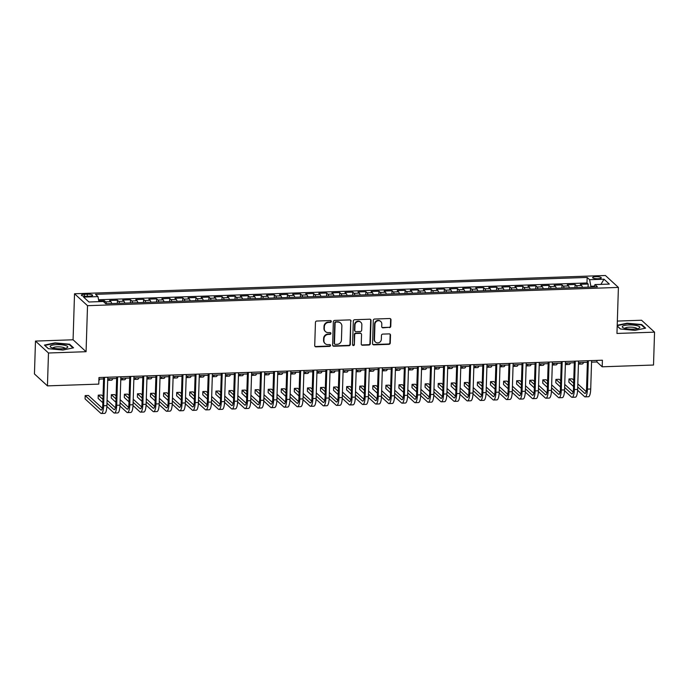 <?xml version="1.0" encoding="UTF-8"?>
<svg xmlns="http://www.w3.org/2000/svg" width="689" height="689" viewBox="0 0 689 689"><rect width="100%" height="100%" fill="white"/><g stroke="black" fill="none" stroke-linecap="round" stroke-linejoin="round"><path stroke-width="1.03" d="M331.28 321.436A0.93 0.87 132.5 0 0 330.41 320.557L316.776 321.031A1.326 1.249 132.5 0 0 315.45 322.366L314.718 345.594A1.326 1.249 132.5 0 0 315.967 346.843L329.6 346.378A0.93 0.87 132.5 0 0 330.255 344.784A0.93 0.87 132.5 0 0 329.661 344.569L327.895 344.629A4.255 3.979 132.5 0 1 323.916 340.642L323.976 338.704A4.255 3.979 132.5 0 1 328.214 334.432L329.979 334.372A0.93 0.87 132.5 0 0 330.634 332.778A0.93 0.87 132.5 0 0 330.031 332.563L328.265 332.623A4.255 3.979 132.5 0 1 324.295 328.636L324.355 326.698A4.255 3.979 132.5 0 1 328.593 322.426L330.358 322.366A0.93 0.87 132.5 0 0 331.28 321.436M325.527 331.633L325.174 331.306A4.255 3.979 132.5 0 1 323.942 328.317L324.002 326.379A4.255 3.979 132.5 0 1 328.24 322.107L330.005 322.047A0.93 0.87 132.5 0 0 330.815 320.643M314.942 346.352A1.326 1.249 132.5 0 0 315.614 346.524L329.247 346.05A0.93 0.87 132.5 0 0 330.057 344.646M325.148 343.63L324.795 343.311A4.255 3.979 132.5 0 1 323.563 340.314L323.623 338.377A4.255 3.979 132.5 0 1 327.861 334.113L329.626 334.044A0.93 0.87 132.5 0 0 330.436 332.649M595.821 276.677A4.332 1.033 1.8 0 0 592.618 277.564A4.332 1.033 1.8 0 0 598.069 278.735A4.332 1.033 1.8 0 0 601.282 277.839A4.332 1.033 1.8 0 0 595.821 276.677M389.457 327.619A1.326 1.249 132.5 0 0 390.775 326.285L390.982 319.765A1.326 1.249 132.5 0 0 389.741 318.516L374.592 319.041A1.326 1.249 132.5 0 0 373.274 320.376L372.542 343.604A1.326 1.249 132.5 0 0 373.782 344.853L388.932 344.336A1.326 1.249 132.5 0 0 390.25 343.001L390.499 335.13A1.326 1.249 132.5 0 0 389.259 333.881L382.774 334.105A1.326 1.249 132.5 0 0 381.456 335.44L381.327 339.341A3.557 3.333 132.5 0 1 375.496 342.08A3.557 3.333 132.5 0 1 374.463 339.574L374.945 324.286A3.557 3.333 132.5 0 1 380.784 321.539A3.557 3.333 132.5 0 1 381.809 324.045L381.732 326.595A1.326 1.249 132.5 0 0 382.972 327.843L389.104 327.301A1.326 1.249 132.5 0 0 390.43 325.966L390.629 319.446A1.326 1.249 132.5 0 0 390.405 318.688M616.956 333.45L654.55 332.158L653.516 365.032L602.195 366.798L602.401 360.218L98.975 377.538L98.768 384.109L47.446 385.874L48.48 353.001L86.073 351.709L87.52 305.683L618.403 287.425L616.956 333.45M351.071 321.143A1.326 1.249 132.5 0 0 349.823 319.894L334.682 320.411A1.326 1.249 132.5 0 0 333.355 321.746L332.623 344.982A1.326 1.249 132.5 0 0 333.864 346.231L349.013 345.706A1.326 1.249 132.5 0 0 350.339 344.371L350.718 320.816A1.326 1.249 132.5 0 0 350.486 320.058M354.637 319.73L369.786 319.205A1.326 1.249 132.5 0 1 371.026 320.454L370.294 343.682A1.326 1.249 132.5 0 1 368.968 345.017L362.492 345.241A1.326 1.249 132.5 0 1 361.243 344L361.544 334.578A1.326 1.249 132.5 0 0 360.304 333.33L355.998 333.476A1.326 1.249 132.5 0 0 354.68 334.811L354.37 344.621A0.93 0.87 132.5 0 1 352.837 345.335A0.93 0.87 132.5 0 1 352.57 344.681L353.311 321.065A1.326 1.249 132.5 0 1 354.637 319.73M588.07 287.167L588.165 284.04L580.319 284.307L581.602 285.487L576.374 285.668A5.417 1.404 88 0 1 577.193 287.537M574.988 287.614L575.091 284.488L567.245 284.764L568.528 285.935L563.292 286.116A5.417 1.404 88 0 1 564.119 287.993M561.914 288.062L562.017 284.936L554.171 285.212L555.446 286.383L550.218 286.564A5.417 1.404 88 0 1 551.045 288.441M548.84 288.519L548.935 285.392L541.089 285.659L542.372 286.831L537.144 287.012A5.417 1.404 88 0 1 537.963 288.889M535.766 288.967L535.861 285.84L528.015 286.107L529.298 287.287L524.071 287.468A5.417 1.404 88 0 1 524.889 289.337M522.684 289.414L522.787 286.288L514.941 286.555L516.225 287.735L510.988 287.916A5.417 1.404 88 0 1 511.815 289.785M509.61 289.862L509.714 286.736L501.868 287.012L503.142 288.183L497.914 288.364A5.417 1.404 88 0 1 498.741 290.241M496.536 290.31L496.631 287.192L488.785 287.459L490.068 288.631L484.841 288.812A5.417 1.404 88 0 1 485.659 290.689M483.463 290.767L483.557 287.64L475.711 287.907L476.995 289.087L471.767 289.259A5.417 1.404 88 0 1 472.585 291.137M470.38 291.214L470.484 288.088L462.638 288.355L463.921 289.535L458.685 289.716A5.417 1.404 88 0 1 459.511 291.585M457.307 291.662L457.41 288.536L449.564 288.812L450.839 289.983L445.611 290.164A5.417 1.404 88 0 1 446.438 292.033M444.233 292.11L444.327 288.984L436.481 289.259L437.765 290.431L432.537 290.612A5.417 1.404 88 0 1 433.355 292.489M431.159 292.567L431.254 289.44L423.408 289.707L424.691 290.879L419.463 291.059A5.417 1.404 88 0 1 420.281 292.937M418.077 293.014L418.18 289.888L410.334 290.155L411.617 291.335L406.381 291.516A5.417 1.404 88 0 1 407.208 293.385M405.003 293.462L405.106 290.336L397.26 290.603L398.535 291.783L393.307 291.964A5.417 1.404 88 0 1 394.134 293.833M391.929 293.91L392.024 290.784L384.178 291.059L385.461 292.231L380.233 292.412A5.417 1.404 88 0 1 381.051 294.289M378.855 294.358L378.95 291.232L371.104 291.507L372.387 292.679L367.159 292.859A5.417 1.404 88 0 1 367.978 294.737M365.773 294.814L365.876 291.688L358.03 291.955L359.313 293.135L354.077 293.307A5.417 1.404 88 0 1 354.904 295.185M352.699 295.262L352.802 292.136L344.956 292.403L346.231 293.583L341.003 293.764A5.417 1.404 88 0 1 341.83 295.633M339.625 295.71L339.72 292.584L331.874 292.851L333.157 294.031L327.93 294.212A5.417 1.404 88 0 1 328.748 296.081M326.552 296.158L326.646 293.032L318.8 293.307L320.084 294.479L314.856 294.659A5.417 1.404 88 0 1 315.674 296.537M313.469 296.606L313.573 293.488L305.727 293.755L307.01 294.926L301.773 295.107A5.417 1.404 88 0 1 302.6 296.985M300.395 297.062L300.499 293.936L292.653 294.203L293.927 295.383L288.7 295.564A5.417 1.404 88 0 1 289.526 297.433M287.322 297.51L287.416 294.384L279.57 294.651L280.854 295.831L275.626 296.012A5.417 1.404 88 0 1 276.444 297.881M274.248 297.958L274.343 294.832L266.497 295.107L267.78 296.279L262.552 296.459A5.417 1.404 88 0 1 263.37 298.337M261.165 298.406L261.269 295.28L253.423 295.555L254.706 296.726L249.47 296.907A5.417 1.404 88 0 1 250.296 298.785M248.092 298.862L248.195 295.736L240.349 296.003L241.624 297.183L236.396 297.355A5.417 1.404 88 0 1 237.223 299.233M235.018 299.31L235.113 296.184L227.267 296.451L228.55 297.631L223.322 297.812A5.417 1.404 88 0 1 224.14 299.681M221.944 299.758L222.039 296.632L214.193 296.899L215.476 298.079L210.248 298.259A5.417 1.404 88 0 1 211.067 300.128M208.862 300.206L208.965 297.08L201.119 297.355L202.402 298.526L197.166 298.707A5.417 1.404 88 0 1 197.993 300.585M195.788 300.654L195.883 297.536L188.045 297.803L189.32 298.974L184.092 299.155A5.417 1.404 88 0 1 184.919 301.033M182.714 301.11L182.809 297.984L174.963 298.251L176.246 299.431L171.018 299.612A5.417 1.404 88 0 1 171.837 301.481M169.64 301.558L169.735 298.432L161.889 298.699L163.172 299.879L157.945 300.059A5.417 1.404 88 0 1 158.763 301.928M156.558 302.006L156.661 298.88L148.815 299.155L150.099 300.326L144.862 300.507A5.417 1.404 88 0 1 145.689 302.385M143.484 302.454L143.579 299.327L135.742 299.603L137.016 300.774L131.788 300.955A5.417 1.404 88 0 1 132.615 302.833M130.41 302.91L130.505 299.784L122.659 300.051L123.942 301.231L118.715 301.403A5.417 1.404 88 0 1 119.533 303.281M117.337 303.358L117.431 300.232L109.585 300.499L110.869 301.679A5.417 1.404 88 0 1 111.687 303.548M86.633 296.287L89.51 296.192A4.203 0.999 1.8 0 0 92.619 295.323A4.203 0.999 1.8 0 0 87.339 294.194L84.463 294.298A4.203 0.999 1.8 0 0 81.354 295.159A4.203 0.999 1.8 0 0 86.633 296.287M87.52 305.683L74.524 293.764L605.407 275.505L618.403 287.425M588.165 284.04L586.985 282.964L587.166 277.434L95.504 294.349L97.967 296.606L98.923 301.653M587.166 277.434L589.62 279.691L604.003 279.2L609.343 284.092L594.96 284.591L597.423 286.848L105.761 303.754L103.307 301.498L88.924 301.997L83.584 297.097L97.967 296.606M104.297 302.411L104.358 300.68L105.641 301.86A5.417 1.404 88 0 1 106.459 303.728M117.431 300.232L118.715 301.403M130.505 299.784L131.788 300.955M143.579 299.327L144.862 300.507M156.661 298.88L157.945 300.059M169.735 298.432L171.018 299.612M182.809 297.984L184.092 299.155M195.883 297.536L197.166 298.707M208.965 297.08L210.248 298.259M222.039 296.632L223.322 297.812M235.113 296.184L236.396 297.355M248.195 295.736L249.47 296.907M261.269 295.28L262.552 296.459M274.343 294.832L275.626 296.012M287.416 294.384L288.7 295.564M300.499 293.936L301.773 295.107M313.573 293.488L314.856 294.659M326.646 293.032L327.93 294.212M339.72 292.584L341.003 293.764M352.802 292.136L354.077 293.307M365.876 291.688L367.159 292.859M378.95 291.232L380.233 292.412M392.024 290.784L393.307 291.964M405.106 290.336L406.381 291.516M418.18 289.888L419.463 291.059M431.254 289.44L432.537 290.612M444.327 288.984L445.611 290.164M457.41 288.536L458.685 289.716M470.484 288.088L471.767 289.259M483.557 287.64L484.841 288.812M496.631 287.192L497.914 288.364M509.714 286.736L510.988 287.916M522.787 286.288L524.071 287.468M535.861 285.84L537.144 287.012M548.935 285.392L550.218 286.564M562.017 284.936L563.292 286.116M575.091 284.488L576.374 285.668M586.985 282.964L98.561 299.758M104.358 300.68L98.777 300.869M594.357 286.124L590.861 286.245L590.835 287.072M86.073 351.709L73.077 339.789L35.483 341.081L48.48 353.001M35.483 341.081L34.45 373.955L47.446 385.874M654.55 332.158L641.554 320.239L617.344 321.074M73.077 339.789L74.524 293.764M591.558 362.147L596.924 361.966L602.195 366.798M98.932 379.096L103.574 378.933M107.742 378.786L116.648 378.485M120.825 378.339L129.721 378.037M133.899 377.891L142.804 377.581M146.972 377.443L155.878 377.133M160.046 376.986L168.951 376.685M173.128 376.538L182.025 376.237M186.202 376.091L195.108 375.781M199.276 375.643L208.181 375.333M212.35 375.195L221.255 374.885M225.432 374.738L234.329 374.437M238.506 374.291L247.411 373.989M251.58 373.843L260.485 373.533M264.654 373.395L273.559 373.085M277.736 372.938L286.633 372.637M290.81 372.491L299.715 372.189M303.883 372.043L312.789 371.733M316.957 371.595L325.863 371.285M330.04 371.147L338.936 370.837M343.113 370.691L352.019 370.389M356.187 370.243L365.092 369.941M369.261 369.795L378.166 369.485M382.343 369.347L391.24 369.037M395.417 368.891L404.322 368.589M408.491 368.443L417.396 368.141M421.565 367.995L430.47 367.685M434.647 367.547L443.544 367.237M447.721 367.099L456.626 366.789M460.795 366.643L469.7 366.341M473.868 366.195L482.774 365.893M486.951 365.747L495.847 365.437M500.025 365.299L508.93 364.989M513.098 364.843L522.004 364.541M526.181 364.395L535.077 364.093M539.254 363.947L548.151 363.637M552.328 363.499L561.234 363.189M565.402 363.051L574.307 362.741M578.484 362.595L587.381 362.293M596.975 360.407L596.924 361.966M124.769 303.1A5.417 1.404 -92 0 0 123.942 301.231M137.843 302.652A5.417 1.404 -92 0 0 137.016 300.774M150.917 302.204A5.417 1.404 -92 0 0 150.099 300.326M163.991 301.748A5.417 1.404 -92 0 0 163.172 299.879M177.073 301.3A5.417 1.404 -92 0 0 176.246 299.431M190.147 300.852A5.417 1.404 -92 0 0 189.32 298.974M203.221 300.404A5.417 1.404 -92 0 0 202.402 298.526M216.294 299.956A5.417 1.404 -92 0 0 215.476 298.079M229.377 299.5A5.417 1.404 -92 0 0 228.55 297.631M242.45 299.052A5.417 1.404 -92 0 0 241.624 297.183M255.524 298.604A5.417 1.404 -92 0 0 254.706 296.726M268.598 298.156A5.417 1.404 -92 0 0 267.78 296.279M281.68 297.7A5.417 1.404 -92 0 0 280.854 295.831M294.754 297.252A5.417 1.404 -92 0 0 293.927 295.383M307.828 296.804A5.417 1.404 -92 0 0 307.01 294.926M320.902 296.356A5.417 1.404 -92 0 0 320.084 294.479M333.984 295.908A5.417 1.404 -92 0 0 333.157 294.031M347.058 295.452A5.417 1.404 -92 0 0 346.231 293.583M360.132 295.004A5.417 1.404 -92 0 0 359.313 293.135M373.205 294.556A5.417 1.404 -92 0 0 372.387 292.679M386.288 294.108A5.417 1.404 -92 0 0 385.461 292.231M399.362 293.652A5.417 1.404 -92 0 0 398.535 291.783M412.435 293.204A5.417 1.404 -92 0 0 411.617 291.335M425.509 292.756A5.417 1.404 -92 0 0 424.691 290.879M438.592 292.308A5.417 1.404 -92 0 0 437.765 290.431M451.665 291.86A5.417 1.404 -92 0 0 450.839 289.983M464.739 291.404A5.417 1.404 -92 0 0 463.921 289.535M477.813 290.956A5.417 1.404 -92 0 0 476.995 289.087M490.895 290.508A5.417 1.404 -92 0 0 490.068 288.631M503.969 290.06A5.417 1.404 -92 0 0 503.142 288.183M517.043 289.613A5.417 1.404 -92 0 0 516.225 287.735M530.117 289.156A5.417 1.404 -92 0 0 529.298 287.287M543.199 288.708A5.417 1.404 -92 0 0 542.372 286.831M556.273 288.26A5.417 1.404 -92 0 0 555.446 286.383M569.347 287.813A5.417 1.404 -92 0 0 568.528 285.935M594.96 284.591L594.021 286.96M582.42 287.356A5.417 1.404 -92 0 0 581.602 285.487M590.861 286.245L589.62 279.691M604.003 279.2L600.929 284.385M62.897 350.046L73.559 347.816L69.641 344.233L55.068 342.872L44.406 345.094L48.316 348.686L62.897 350.046M617.189 326.069L620.393 329.006L634.965 330.367L645.627 328.145L641.717 324.553L627.136 323.193L617.215 325.268M69.623 344.853L69.641 344.233M641.692 325.182L641.717 324.553M332.847 345.74A1.326 1.249 132.5 0 0 333.519 345.904L348.66 345.387A1.326 1.249 132.5 0 0 349.986 344.052L350.718 320.816M336.034 322.168A0.93 0.87 132.5 0 0 335.104 323.107L334.466 343.501A0.93 0.87 132.5 0 0 335.336 344.371L337.197 344.311A4.255 3.979 132.5 0 0 341.434 340.039L341.873 326.095A4.255 3.979 132.5 0 0 337.894 322.107L335.681 321.849A0.93 0.87 132.5 0 0 334.759 322.788L335.104 323.107M334.733 344.156L334.38 343.828A0.93 0.87 132.5 0 1 334.113 343.174L334.759 322.788M340.642 323.098L340.288 322.779A4.255 3.979 132.5 0 0 337.541 321.789L337.894 322.107M335.681 321.849L337.541 321.789M361.475 344.75A1.326 1.249 132.5 0 0 362.138 344.922L368.624 344.698A1.326 1.249 132.5 0 0 369.941 343.363L370.673 320.127A1.326 1.249 132.5 0 0 370.449 319.377M361.157 333.64L360.803 333.312A1.326 1.249 132.5 0 0 359.951 333.002L355.645 333.157A1.326 1.249 132.5 0 0 354.327 334.492L354.37 344.621M352.69 345.146A0.93 0.87 132.5 0 0 354.017 344.302M361.854 324.795A3.557 3.333 132.5 0 0 357.135 321.797A3.557 3.333 132.5 0 0 354.981 325.036L354.818 330.419A1.326 1.249 132.5 0 0 356.058 331.667L360.356 331.521A1.326 1.249 132.5 0 0 361.682 330.186L361.854 324.795M360.821 322.297L360.468 321.97A3.557 3.333 132.5 0 0 354.628 324.708L354.981 325.036M355.197 331.357L354.844 331.039A1.326 1.249 132.5 0 1 354.465 330.1L354.628 324.708M381.956 327.353A1.326 1.249 132.5 0 0 382.619 327.516L389.104 327.301M380.784 321.539L380.431 321.22A3.557 3.333 132.5 0 0 374.592 323.959L374.945 324.286M375.496 342.08L375.143 341.761A3.557 3.333 132.5 0 1 374.11 339.255L374.592 323.959M372.766 344.362A1.326 1.249 132.5 0 0 373.429 344.534L388.579 344.009A1.326 1.249 132.5 0 0 389.905 342.674L390.146 334.802A1.326 1.249 132.5 0 0 389.922 334.044M98.889 380.457A10.163 2.635 -92 0 0 99.75 379.062M102.368 408.25L88.45 395.486L85.178 395.598L85.074 398.888L100.689 413.202A10.163 2.635 -92 0 0 101.352 413.495A10.163 2.635 -92 0 0 103.634 405.752L104.53 377.348M101.352 413.495L104.616 413.383A10.163 2.635 -92 0 0 106.898 405.64L107.794 377.236M103.626 377.374L102.756 404.951A6.769 1.757 88 0 1 101.231 410.11A6.769 1.757 88 0 1 100.792 409.912L85.178 395.598M56.687 344.629A8.802 2.093 1.8 0 0 50.977 347.359A8.802 2.093 1.8 0 0 61.252 348.815A8.802 2.093 1.8 0 0 66.911 347.859A8.802 2.093 1.8 0 0 65.739 345.577A8.802 2.093 1.8 0 0 56.687 344.629M64.947 348.436A6.029 1.438 1.8 0 0 57.359 346.843A6.029 1.438 1.8 0 0 52.898 348.057M48.445 348.694L44.854 345.404L55.18 343.243L69.305 344.56L72.982 347.936M622.546 326.25A8.802 2.093 1.8 0 0 623.045 327.688A8.802 2.093 1.8 0 0 630.978 329.144A8.802 2.093 1.8 0 0 638.987 328.188A8.802 2.093 1.8 0 0 639.547 327.835A8.802 2.093 1.8 0 0 633.32 325.087A8.802 2.093 1.8 0 0 622.546 326.25M637.024 328.765A6.029 1.438 1.8 0 0 631.744 327.197A6.029 1.438 1.8 0 0 625.173 328.059A6.029 1.438 1.8 0 0 624.975 328.386M617.198 325.664L627.248 323.563L641.373 324.889L645.059 328.265M620.513 329.023L617.189 325.975M107.708 380.121A10.163 2.635 -92 0 0 108.225 380.302L111.497 380.19A10.163 2.635 -92 0 0 112.832 378.614M108.225 380.302A10.163 2.635 -92 0 0 109.56 378.726M120.782 379.673A10.163 2.635 -92 0 0 121.298 379.854L124.571 379.742A10.163 2.635 -92 0 0 125.906 378.166M121.298 379.854A10.163 2.635 -92 0 0 122.633 378.278M133.855 379.226A10.163 2.635 -92 0 0 134.381 379.398L137.645 379.286A10.163 2.635 -92 0 0 138.98 377.718M134.381 379.398A10.163 2.635 -92 0 0 135.716 377.83M146.929 378.778A10.163 2.635 -92 0 0 147.455 378.95L150.719 378.838A10.163 2.635 -92 0 0 152.054 377.262M147.455 378.95A10.163 2.635 -92 0 0 148.79 377.374M106.873 406.432L113.763 412.754A10.163 2.635 -92 0 0 114.426 413.047A10.163 2.635 -92 0 0 116.708 405.304L117.604 376.892M114.426 413.047L117.69 412.926A10.163 2.635 -92 0 0 119.981 405.192L120.868 376.78M116.699 376.926L115.83 404.503A6.769 1.757 88 0 1 114.305 409.662A6.769 1.757 88 0 1 113.866 409.464L106.984 403.151M115.442 407.793L107.079 400.128M103.023 396.408L101.524 395.038L98.251 395.15L98.148 398.431L102.825 402.721M102.928 399.431L98.251 395.15M119.946 405.976L126.845 412.306A10.163 2.635 -92 0 0 127.499 412.59A10.163 2.635 -92 0 0 129.782 404.856L130.677 376.444M127.499 412.59L130.772 412.478A10.163 2.635 -92 0 0 133.055 404.744L133.95 376.332M129.773 376.478L128.903 404.047A6.769 1.757 88 0 1 127.387 409.206A6.769 1.757 88 0 1 126.948 409.016L120.058 402.703M128.516 407.345L120.153 399.68M116.097 395.96L114.598 394.582L111.334 394.694L111.23 397.984L115.898 402.273M116.002 398.983L111.334 394.694M133.02 405.528L139.919 411.85A10.163 2.635 -92 0 0 140.573 412.143A10.163 2.635 -92 0 0 142.864 404.409L143.751 375.996M140.573 412.143L143.846 412.031A10.163 2.635 -92 0 0 146.128 404.297L147.024 375.884M142.847 376.03L141.986 403.599A6.769 1.757 88 0 1 140.461 408.758A6.769 1.757 88 0 1 140.022 408.568L133.132 402.247M141.589 406.898L133.227 399.224M129.179 395.512L127.672 394.134L124.408 394.246L124.304 397.536L128.981 401.825M129.084 398.535L124.408 394.246M146.094 405.08L152.992 411.402A10.163 2.635 -92 0 0 153.656 411.695A10.163 2.635 -92 0 0 155.938 403.952L156.834 375.548M153.656 411.695L156.92 411.583A10.163 2.635 -92 0 0 159.202 403.84L160.098 375.436M155.929 375.574L155.059 403.151A6.769 1.757 88 0 1 153.535 408.31A6.769 1.757 88 0 1 153.096 408.112L146.206 401.799M154.672 406.45L146.301 398.776M142.253 395.064L140.754 393.686L137.481 393.798L137.378 397.088L142.055 401.368M142.158 398.087L137.481 393.798M160.012 378.321A10.163 2.635 -92 0 0 160.528 378.502L163.801 378.39A10.163 2.635 -92 0 0 165.136 376.814M160.528 378.502A10.163 2.635 -92 0 0 161.863 376.926M159.176 404.632L166.066 410.954A10.163 2.635 -92 0 0 166.729 411.247A10.163 2.635 -92 0 0 169.012 403.504L169.907 375.1M166.729 411.247L169.994 411.135A10.163 2.635 -92 0 0 172.284 403.392L173.172 374.98M169.003 375.126L168.133 402.703A6.769 1.757 88 0 1 166.609 407.862A6.769 1.757 88 0 1 166.17 407.664L159.288 401.351M167.746 406.002L159.383 398.328M155.326 394.608L153.828 393.238L150.555 393.35L150.452 396.631L155.128 400.92M155.232 397.631L150.555 393.35M173.085 377.873A10.163 2.635 -92 0 0 173.602 378.054L176.875 377.942A10.163 2.635 -92 0 0 178.21 376.366M173.602 378.054A10.163 2.635 -92 0 0 174.937 376.478M172.25 404.176L179.149 410.506A10.163 2.635 -92 0 0 179.803 410.79A10.163 2.635 -92 0 0 182.085 403.056L182.981 374.644M179.803 410.79L183.076 410.678A10.163 2.635 -92 0 0 185.358 402.944L186.254 374.532M182.077 374.678L181.207 402.255A6.769 1.757 88 0 1 179.691 407.406A6.769 1.757 88 0 1 179.252 407.216L172.362 400.903M180.819 405.545L172.457 397.88M168.4 394.16L166.902 392.782L163.637 392.894L163.534 396.184L168.202 400.473M168.305 397.183L163.637 392.894M186.159 377.426A10.163 2.635 -92 0 0 186.685 377.606L189.949 377.494A10.163 2.635 -92 0 0 191.284 375.918M186.685 377.606A10.163 2.635 -92 0 0 188.019 376.03M185.324 403.728L192.222 410.05A10.163 2.635 -92 0 0 192.877 410.343A10.163 2.635 -92 0 0 195.168 402.609L196.055 374.196M192.877 410.343L196.15 410.231A10.163 2.635 -92 0 0 198.432 402.497L199.328 374.084M195.151 374.23L194.289 401.799A6.769 1.757 88 0 1 192.765 406.958A6.769 1.757 88 0 1 192.326 406.768L185.436 400.447M193.893 405.098L185.53 397.424M181.483 393.712L179.975 392.334L176.711 392.446L176.608 395.736L181.285 400.025M181.388 396.735L176.711 392.446M199.233 376.978A10.163 2.635 -92 0 0 199.758 377.15L203.022 377.038A10.163 2.635 -92 0 0 204.357 375.462M199.758 377.15A10.163 2.635 -92 0 0 201.093 375.583M198.398 403.28L205.296 409.602A10.163 2.635 -92 0 0 205.959 409.895A10.163 2.635 -92 0 0 208.242 402.161L209.137 373.748M205.959 409.895L209.223 409.783A10.163 2.635 -92 0 0 211.506 402.049L212.401 373.636M208.233 373.774L207.363 401.351A6.769 1.757 88 0 1 205.839 406.51A6.769 1.757 88 0 1 205.4 406.312L198.51 399.999M206.976 404.65L198.604 396.976M194.556 393.264L193.058 391.886L189.785 391.998L189.682 395.288L194.358 399.568M194.462 396.287L189.785 391.998M212.315 376.521A10.163 2.635 -92 0 0 212.832 376.702L216.105 376.59A10.163 2.635 -92 0 0 217.44 375.014M212.832 376.702A10.163 2.635 -92 0 0 214.167 375.126M211.48 402.832L218.37 409.154A10.163 2.635 -92 0 0 219.033 409.447A10.163 2.635 -92 0 0 221.315 401.704L222.211 373.3M219.033 409.447L222.297 409.335A10.163 2.635 -92 0 0 224.588 401.592L225.475 373.188M221.307 373.326L220.437 400.903A6.769 1.757 88 0 1 218.913 406.062A6.769 1.757 88 0 1 218.473 405.864L211.592 399.551M220.049 404.202L211.687 396.528M207.63 392.816L206.132 391.438L202.859 391.55L202.755 394.84L207.432 399.12M207.535 395.839L202.859 391.55M225.389 376.073A10.163 2.635 -92 0 0 225.906 376.254L229.179 376.142A10.163 2.635 -92 0 0 230.514 374.566M225.906 376.254A10.163 2.635 -92 0 0 227.241 374.678M224.554 402.385L231.452 408.706A10.163 2.635 -92 0 0 232.107 408.999A10.163 2.635 -92 0 0 234.389 401.256L235.285 372.844M232.107 408.999L235.38 408.887A10.163 2.635 -92 0 0 237.662 401.144L238.558 372.732M234.381 372.878L233.511 400.455A6.769 1.757 88 0 1 231.995 405.614A6.769 1.757 88 0 1 231.556 405.416L224.666 399.103M233.123 403.745L224.76 396.08M220.704 392.36L219.205 390.99L215.941 391.102L215.838 394.384L220.506 398.673M220.609 395.383L215.941 391.102M238.463 375.626A10.163 2.635 -92 0 0 238.988 375.806L242.252 375.694A10.163 2.635 -92 0 0 243.587 374.118M238.988 375.806A10.163 2.635 -92 0 0 240.323 374.23M237.627 401.928L244.526 408.258A10.163 2.635 -92 0 0 245.181 408.543A10.163 2.635 -92 0 0 247.472 400.809L248.359 372.396M245.181 408.543L248.453 408.431A10.163 2.635 -92 0 0 250.736 400.697L251.631 372.284M247.454 372.43L246.593 399.999A6.769 1.757 88 0 1 245.069 405.158A6.769 1.757 88 0 1 244.629 404.968L237.739 398.655M246.197 403.298L237.834 395.632M233.786 391.912L232.279 390.534L229.015 390.646L228.912 393.936L233.588 398.225M233.692 394.935L229.015 390.646M251.537 375.178A10.163 2.635 -92 0 0 252.062 375.359L255.326 375.238A10.163 2.635 -92 0 0 256.661 373.671M252.062 375.359A10.163 2.635 -92 0 0 253.397 373.782M250.701 401.48L257.6 407.802A10.163 2.635 -92 0 0 258.263 408.095A10.163 2.635 -92 0 0 260.545 400.361L261.441 371.948M258.263 408.095L261.527 407.983A10.163 2.635 -92 0 0 263.809 400.249L264.705 371.836M260.537 371.982L259.667 399.551A6.769 1.757 88 0 1 258.142 404.71A6.769 1.757 88 0 1 257.703 404.521L250.813 398.199M259.279 402.85L250.908 395.176M246.86 391.464L245.362 390.086L242.089 390.198L241.985 393.488L246.662 397.777M246.765 394.487L242.089 390.198M264.619 374.73A10.163 2.635 -92 0 0 265.136 374.902L268.409 374.79A10.163 2.635 -92 0 0 269.743 373.214M265.136 374.902A10.163 2.635 -92 0 0 266.471 373.326M263.784 401.032L270.674 407.354A10.163 2.635 -92 0 0 271.337 407.647A10.163 2.635 -92 0 0 273.619 399.904L274.515 371.5M271.337 407.647L274.601 407.535A10.163 2.635 -92 0 0 276.892 399.792L277.779 371.388M273.611 371.526L272.741 399.103A6.769 1.757 88 0 1 271.216 404.262A6.769 1.757 88 0 1 270.777 404.064L263.896 397.751M272.353 402.402L263.99 394.728M259.934 391.016L258.435 389.638L255.163 389.75L255.059 393.04L259.736 397.32M259.839 394.039L255.163 389.75M277.693 374.273A10.163 2.635 -92 0 0 278.21 374.454L281.482 374.342A10.163 2.635 -92 0 0 282.817 372.766M278.21 374.454A10.163 2.635 -92 0 0 279.545 372.878M276.857 400.585L283.756 406.906A10.163 2.635 -92 0 0 284.411 407.199A10.163 2.635 -92 0 0 286.693 399.456L287.589 371.052M284.411 407.199L287.683 407.087A10.163 2.635 -92 0 0 289.966 399.344L290.861 370.932M286.684 371.078L285.814 398.655A6.769 1.757 88 0 1 284.299 403.814A6.769 1.757 88 0 1 283.859 403.616L276.969 397.303M285.427 401.954L277.064 394.28M273.008 390.56L271.509 389.19L268.245 389.302L268.142 392.584L272.81 396.873M272.913 393.583L268.245 389.302M290.767 373.826A10.163 2.635 -92 0 0 291.292 374.006L294.556 373.894A10.163 2.635 -92 0 0 295.891 372.318M291.292 374.006A10.163 2.635 -92 0 0 292.627 372.43M289.931 400.128L296.83 406.458A10.163 2.635 -92 0 0 297.484 406.743A10.163 2.635 -92 0 0 299.775 399.009L300.662 370.596M297.484 406.743L300.757 406.631A10.163 2.635 -92 0 0 303.039 398.897L303.935 370.484M299.758 370.63L298.897 398.208A6.769 1.757 88 0 1 297.372 403.358A6.769 1.757 88 0 1 296.933 403.168L290.043 396.855M298.501 401.498L290.138 393.832M286.09 390.112L284.583 388.734L281.319 388.854L281.215 392.136L285.892 396.425M285.995 393.135L281.319 388.854M303.84 373.378A10.163 2.635 -92 0 0 304.366 373.559L307.63 373.447A10.163 2.635 -92 0 0 308.965 371.871M304.366 373.559A10.163 2.635 -92 0 0 305.701 371.982M303.005 399.68L309.904 406.002A10.163 2.635 -92 0 0 310.567 406.295A10.163 2.635 -92 0 0 312.849 398.561L313.745 370.148M310.567 406.295L313.831 406.183A10.163 2.635 -92 0 0 316.113 398.449L317.009 370.036M312.84 370.182L311.971 397.751A6.769 1.757 88 0 1 310.446 402.91A6.769 1.757 88 0 1 310.007 402.721L303.117 396.399M311.583 401.05L303.212 393.376M299.164 389.664L297.665 388.286L294.392 388.398L294.289 391.688L298.966 395.977M299.069 392.687L294.392 388.398M316.923 372.93A10.163 2.635 -92 0 0 317.44 373.102L320.712 372.99A10.163 2.635 -92 0 0 322.047 371.414M317.44 373.102A10.163 2.635 -92 0 0 318.774 371.535M316.087 399.232L322.977 405.554A10.163 2.635 -92 0 0 323.641 405.847A10.163 2.635 -92 0 0 325.923 398.113L326.819 369.7M323.641 405.847L326.905 405.735A10.163 2.635 -92 0 0 329.196 398.001L330.083 369.588M325.914 369.726L325.044 397.303A6.769 1.757 88 0 1 323.52 402.462A6.769 1.757 88 0 1 323.081 402.273L316.199 395.951M324.657 400.602L316.294 392.928M312.238 389.216L310.739 387.838L307.466 387.95L307.363 391.24L312.039 395.52M312.143 392.239L307.466 387.95M329.997 372.482A10.163 2.635 -92 0 0 330.513 372.654L333.786 372.542A10.163 2.635 -92 0 0 335.121 370.966M330.513 372.654A10.163 2.635 -92 0 0 331.848 371.078M329.161 398.785L336.06 405.106A10.163 2.635 -92 0 0 336.714 405.399A10.163 2.635 -92 0 0 338.997 397.656L339.892 369.252M336.714 405.399L339.987 405.287A10.163 2.635 -92 0 0 342.269 397.544L343.165 369.14M338.988 369.278L338.118 396.855A6.769 1.757 88 0 1 336.602 402.014A6.769 1.757 88 0 1 336.163 401.816L329.273 395.503M337.731 400.154L329.368 392.48M325.311 388.768L323.813 387.39L320.549 387.502L320.445 390.792L325.113 395.073M325.217 391.791L320.549 387.502M343.07 372.026A10.163 2.635 -92 0 0 343.596 372.206L346.86 372.094A10.163 2.635 -92 0 0 348.195 370.518M343.596 372.206A10.163 2.635 -92 0 0 344.931 370.63M342.235 398.337L349.134 404.658A10.163 2.635 -92 0 0 349.788 404.951A10.163 2.635 -92 0 0 352.079 397.208L352.966 368.796M349.788 404.951L353.061 404.839A10.163 2.635 -92 0 0 355.343 397.097L356.239 368.684M352.062 368.83L351.201 396.408A6.769 1.757 88 0 1 349.676 401.566A6.769 1.757 88 0 1 349.237 401.368L342.347 395.055M350.804 399.698L342.442 392.032M338.394 388.312L336.887 386.942L333.622 387.054L333.519 390.336L338.196 394.625M338.299 391.335L333.622 387.054M356.144 371.578A10.163 2.635 -92 0 0 356.669 371.759L359.934 371.647A10.163 2.635 -92 0 0 361.269 370.071M356.669 371.759A10.163 2.635 -92 0 0 358.004 370.182M355.309 397.88L362.207 404.21A10.163 2.635 -92 0 0 362.87 404.495A10.163 2.635 -92 0 0 365.153 396.761L366.048 368.348M362.87 404.495L366.135 404.383A10.163 2.635 -92 0 0 368.426 396.649L369.313 368.236M365.144 368.382L364.274 395.951A6.769 1.757 88 0 1 362.75 401.11A6.769 1.757 88 0 1 362.311 400.92L355.421 394.608M363.887 399.25L355.515 391.585M351.468 387.864L349.969 386.486L346.696 386.598L346.593 389.888L351.269 394.177M351.373 390.887L346.696 386.598M369.226 371.13A10.163 2.635 -92 0 0 369.743 371.311L373.016 371.19A10.163 2.635 -92 0 0 374.351 369.623M369.743 371.311A10.163 2.635 -92 0 0 371.078 369.735M368.391 397.432L375.281 403.754A10.163 2.635 -92 0 0 375.944 404.047A10.163 2.635 -92 0 0 378.227 396.313L379.122 367.9M375.944 404.047L379.208 403.935A10.163 2.635 -92 0 0 381.499 396.201L382.386 367.788M378.218 367.935L377.348 395.503A6.769 1.757 88 0 1 375.824 400.662A6.769 1.757 88 0 1 375.384 400.473L368.503 394.151M376.961 398.802L368.598 391.128M364.541 387.416L363.043 386.038L359.77 386.15L359.667 389.44L364.343 393.729M364.447 390.439L359.77 386.15M382.3 370.682A10.163 2.635 -92 0 0 382.817 370.854L386.09 370.742A10.163 2.635 -92 0 0 387.425 369.166M382.817 370.854A10.163 2.635 -92 0 0 384.152 369.278M381.465 396.985L388.363 403.306A10.163 2.635 -92 0 0 389.018 403.599A10.163 2.635 -92 0 0 391.3 395.865L392.196 367.452M389.018 403.599L392.291 403.487A10.163 2.635 -92 0 0 394.573 395.744L395.469 367.34M391.292 367.478L390.422 395.055A6.769 1.757 88 0 1 388.906 400.214A6.769 1.757 88 0 1 388.467 400.016L381.577 393.703M390.034 398.354L381.672 390.68M377.615 386.968L376.116 385.59L372.852 385.702L372.749 388.992L377.417 393.273M377.52 389.991L372.852 385.702M395.374 370.226A10.163 2.635 -92 0 0 395.899 370.406L399.164 370.294A10.163 2.635 -92 0 0 400.498 368.718M395.899 370.406A10.163 2.635 -92 0 0 397.234 368.83M394.539 396.537L401.437 402.858A10.163 2.635 -92 0 0 402.092 403.151A10.163 2.635 -92 0 0 404.383 395.408L405.27 367.004M402.092 403.151L405.365 403.039A10.163 2.635 -92 0 0 407.647 395.297L408.543 366.892M404.365 367.03L403.504 394.608A6.769 1.757 88 0 1 401.98 399.766A6.769 1.757 88 0 1 401.541 399.568L394.651 393.255M403.108 397.906L394.745 390.232M390.697 386.512L389.19 385.142L385.926 385.254L385.823 388.536L390.499 392.825M390.603 389.535L385.926 385.254M408.448 369.778A10.163 2.635 -92 0 0 408.973 369.959L412.237 369.847A10.163 2.635 -92 0 0 413.572 368.271M408.973 369.959A10.163 2.635 -92 0 0 410.308 368.382M407.612 396.08L414.511 402.41A10.163 2.635 -92 0 0 415.174 402.695A10.163 2.635 -92 0 0 417.456 394.961L418.352 366.548M415.174 402.695L418.438 402.583A10.163 2.635 -92 0 0 420.729 394.849L421.616 366.436M417.448 366.582L416.578 394.16A6.769 1.757 88 0 1 415.054 399.319A6.769 1.757 88 0 1 414.614 399.12L407.724 392.808M416.19 397.45L407.819 389.785M403.771 386.064L402.273 384.686L399 384.806L398.897 388.088L403.573 392.377M403.676 389.087L399 384.806M421.53 369.33A10.163 2.635 -92 0 0 422.047 369.511L425.32 369.399A10.163 2.635 -92 0 0 426.655 367.823M422.047 369.511A10.163 2.635 -92 0 0 423.382 367.935M420.695 395.632L427.585 401.954A10.163 2.635 -92 0 0 428.248 402.247A10.163 2.635 -92 0 0 430.53 394.513L431.426 366.1M428.248 402.247L431.512 402.135A10.163 2.635 -92 0 0 433.803 394.401L434.69 365.988M430.522 366.135L429.652 393.703A6.769 1.757 88 0 1 428.127 398.862A6.769 1.757 88 0 1 427.688 398.673L420.807 392.351M429.264 397.002L420.901 389.328M416.845 385.616L415.346 384.238L412.074 384.35L411.97 387.64L416.647 391.929M416.75 388.639L412.074 384.35M434.604 368.882A10.163 2.635 -92 0 0 435.121 369.054L438.393 368.942A10.163 2.635 -92 0 0 439.728 367.366M435.121 369.054A10.163 2.635 -92 0 0 436.456 367.487M433.769 395.185L440.667 401.506A10.163 2.635 -92 0 0 441.322 401.799A10.163 2.635 -92 0 0 443.604 394.065L444.5 365.652M441.322 401.799L444.594 401.687A10.163 2.635 -92 0 0 446.877 393.953L447.772 365.54M443.595 365.687L442.726 393.255A6.769 1.757 88 0 1 441.21 398.414A6.769 1.757 88 0 1 440.771 398.225L433.881 391.903M442.338 396.554L433.975 388.88M429.919 385.168L428.42 383.79L425.156 383.902L425.053 387.192L429.721 391.473M429.824 388.191L425.156 383.902M447.678 368.434A10.163 2.635 -92 0 0 448.203 368.606L451.467 368.494A10.163 2.635 -92 0 0 452.802 366.918M448.203 368.606A10.163 2.635 -92 0 0 449.538 367.03M446.842 394.737L453.741 401.058A10.163 2.635 -92 0 0 454.396 401.351A10.163 2.635 -92 0 0 456.686 393.608L457.574 365.204M454.396 401.351L457.668 401.239A10.163 2.635 -92 0 0 459.951 393.497L460.846 365.092M456.669 365.23L455.808 392.808A6.769 1.757 88 0 1 454.284 397.966A6.769 1.757 88 0 1 453.844 397.768L446.954 391.455M455.412 396.106L447.049 388.432M443.001 384.72L441.494 383.342L438.23 383.454L438.126 386.744L442.803 391.025M442.906 387.743L438.23 383.454M460.752 367.978A10.163 2.635 -92 0 0 461.277 368.159L464.541 368.047A10.163 2.635 -92 0 0 465.876 366.47M461.277 368.159A10.163 2.635 -92 0 0 462.612 366.582M459.916 394.289L466.815 400.61A10.163 2.635 -92 0 0 467.478 400.903A10.163 2.635 -92 0 0 469.76 393.161L470.656 364.748M467.478 400.903L470.742 400.791A10.163 2.635 -92 0 0 473.033 393.049L473.92 364.636M469.752 364.782L468.882 392.36A6.769 1.757 88 0 1 467.357 397.519A6.769 1.757 88 0 1 466.918 397.32L460.028 391.007M468.494 395.65L460.123 387.985M456.075 384.264L454.576 382.895L451.304 383.006L451.2 386.288L455.877 390.577M455.98 387.287L451.304 383.006M473.834 367.53A10.163 2.635 -92 0 0 474.351 367.711L477.623 367.599A10.163 2.635 -92 0 0 478.958 366.023M474.351 367.711A10.163 2.635 -92 0 0 475.686 366.135M472.999 393.832L479.889 400.163A10.163 2.635 -92 0 0 480.552 400.447A10.163 2.635 -92 0 0 482.834 392.713L483.73 364.3M480.552 400.447L483.816 400.335A10.163 2.635 -92 0 0 486.107 392.601L486.994 364.188M482.825 364.335L481.955 391.903A6.769 1.757 88 0 1 480.431 397.062A6.769 1.757 88 0 1 479.992 396.873L473.11 390.56M481.568 395.202L473.205 387.537M469.149 383.816L467.65 382.438L464.377 382.55L464.274 385.84L468.951 390.129M469.054 386.839L464.377 382.55M486.908 367.082A10.163 2.635 -92 0 0 487.424 367.263L490.697 367.142A10.163 2.635 -92 0 0 492.032 365.575M487.424 367.263A10.163 2.635 -92 0 0 488.759 365.687M486.072 393.385L492.971 399.706A10.163 2.635 -92 0 0 493.625 399.999A10.163 2.635 -92 0 0 495.908 392.265L496.803 363.852M493.625 399.999L496.898 399.887A10.163 2.635 -92 0 0 499.18 392.153L500.076 363.74M495.899 363.887L495.029 391.455A6.769 1.757 88 0 1 493.513 396.614A6.769 1.757 88 0 1 493.074 396.425L486.184 390.103M494.642 394.754L486.279 387.08M482.222 383.368L480.724 381.99L477.46 382.102L477.356 385.392L482.024 389.681M482.128 386.391L477.46 382.102M499.981 366.634A10.163 2.635 -92 0 0 500.507 366.806L503.771 366.694A10.163 2.635 -92 0 0 505.106 365.118M500.507 366.806A10.163 2.635 -92 0 0 501.842 365.23M499.146 392.937L506.045 399.258A10.163 2.635 -92 0 0 506.699 399.551A10.163 2.635 -92 0 0 508.99 391.817L509.877 363.404M506.699 399.551L509.972 399.439A10.163 2.635 -92 0 0 512.254 391.697L513.15 363.292M508.973 363.43L508.112 391.007A6.769 1.757 88 0 1 506.587 396.166A6.769 1.757 88 0 1 506.148 395.968L499.258 389.655M507.715 394.306L499.353 386.632M495.305 382.92L493.798 381.542L490.534 381.654L490.43 384.944L495.107 389.225M495.21 385.943L490.534 381.654M513.055 366.178A10.163 2.635 -92 0 0 513.581 366.359L516.845 366.247A10.163 2.635 -92 0 0 518.18 364.67M513.581 366.359A10.163 2.635 -92 0 0 514.916 364.782M512.22 392.489L519.118 398.81A10.163 2.635 -92 0 0 519.782 399.103A10.163 2.635 -92 0 0 522.064 391.361L522.96 362.957M519.782 399.103L523.046 398.991A10.163 2.635 -92 0 0 525.337 391.249L526.224 362.845M522.055 362.982L521.185 390.56A6.769 1.757 88 0 1 519.661 395.719A6.769 1.757 88 0 1 519.222 395.52L512.332 389.207M520.798 393.858L512.427 386.184M508.379 382.464L506.88 381.095L503.607 381.206L503.504 384.488L508.181 388.777M508.284 385.487L503.607 381.206M526.138 365.73A10.163 2.635 -92 0 0 526.654 365.911L529.927 365.799A10.163 2.635 -92 0 0 531.262 364.223M526.654 365.911A10.163 2.635 -92 0 0 527.989 364.335M525.302 392.032L532.192 398.363A10.163 2.635 -92 0 0 532.855 398.655A10.163 2.635 -92 0 0 535.138 390.913L536.033 362.5M532.855 398.655L536.12 398.535A10.163 2.635 -92 0 0 538.41 390.801L539.298 362.388M535.129 362.535L534.259 390.112A6.769 1.757 88 0 1 532.735 395.271A6.769 1.757 88 0 1 532.296 395.073L525.414 388.76M533.872 393.402L525.509 385.737M521.452 382.016L519.954 380.638L516.681 380.759L516.578 384.04L521.254 388.329M521.358 385.039L516.681 380.759M539.211 365.282A10.163 2.635 -92 0 0 539.728 365.463L543.001 365.351A10.163 2.635 -92 0 0 544.336 363.775M539.728 365.463A10.163 2.635 -92 0 0 541.063 363.887M538.376 391.585L545.275 397.906A10.163 2.635 -92 0 0 545.929 398.199A10.163 2.635 -92 0 0 548.211 390.465L549.107 362.052M545.929 398.199L549.202 398.087A10.163 2.635 -92 0 0 551.484 390.353L552.38 361.94M548.203 362.087L547.333 389.655A6.769 1.757 88 0 1 545.817 394.814A6.769 1.757 88 0 1 545.378 394.625L538.488 388.303M546.945 392.954L538.583 385.28M534.526 381.568L533.028 380.19L529.763 380.302L529.66 383.592L534.328 387.881M534.431 384.591L529.763 380.302M552.285 364.834A10.163 2.635 -92 0 0 552.811 365.006L556.075 364.894A10.163 2.635 -92 0 0 557.41 363.327M552.811 365.006A10.163 2.635 -92 0 0 554.145 363.439M551.45 391.137L558.348 397.458A10.163 2.635 -92 0 0 559.003 397.751A10.163 2.635 -92 0 0 561.294 390.017L562.181 361.604M559.003 397.751L562.276 397.639A10.163 2.635 -92 0 0 564.558 389.905L565.454 361.492M561.277 361.639L560.415 389.207A6.769 1.757 88 0 1 558.891 394.366A6.769 1.757 88 0 1 558.452 394.177L551.562 387.855M560.019 392.506L551.656 384.832M547.609 381.12L546.101 379.742L542.837 379.854L542.734 383.144L547.41 387.433M547.514 384.143L542.837 379.854M565.359 364.386A10.163 2.635 -92 0 0 565.884 364.559L569.148 364.447A10.163 2.635 -92 0 0 570.483 362.87M565.884 364.559A10.163 2.635 -92 0 0 567.219 362.982M564.524 390.689L571.422 397.01A10.163 2.635 -92 0 0 572.085 397.303A10.163 2.635 -92 0 0 574.368 389.561L575.263 361.157M572.085 397.303L575.349 397.191A10.163 2.635 -92 0 0 577.64 389.449L578.527 361.045M574.359 361.182L573.489 388.76A6.769 1.757 88 0 1 571.965 393.919A6.769 1.757 88 0 1 571.525 393.72L564.635 387.407M573.102 392.058L564.73 384.384M560.682 380.672L559.184 379.294L555.911 379.406L555.808 382.696L560.484 386.977M560.588 383.695L555.911 379.406M578.441 363.93A10.163 2.635 -92 0 0 578.958 364.111L582.231 363.999A10.163 2.635 -92 0 0 583.566 362.423M578.958 364.111A10.163 2.635 -92 0 0 580.293 362.535M577.606 390.241L584.496 396.563A10.163 2.635 -92 0 0 585.159 396.855A10.163 2.635 -92 0 0 587.441 389.113L588.337 360.7M585.159 396.855L588.423 396.743A10.163 2.635 -92 0 0 590.714 389.001L591.601 360.588M587.433 360.735L586.563 388.312A6.769 1.757 88 0 1 585.039 393.471A6.769 1.757 88 0 1 584.599 393.273L577.718 386.96M586.175 391.602L577.813 383.937M573.756 380.216L572.258 378.847L568.985 378.959L568.881 382.24L573.558 386.529M573.661 383.239L568.985 378.959M110.869 301.679L105.641 301.86M84.394 296.218L84.463 294.298M87.27 296.27L87.339 294.194M103.634 405.752L106.898 405.64M100.792 409.912L101.653 409.886M116.708 405.304L119.981 405.192M113.866 409.464L114.736 409.438M129.782 404.856L133.055 404.744M126.948 409.016L127.809 408.982M142.864 404.409L146.128 404.297M140.022 408.568L140.883 408.534M155.938 403.952L159.202 403.84M153.096 408.112L153.957 408.086M169.012 403.504L172.284 403.392M166.17 407.664L167.039 407.638M182.085 403.056L185.358 402.944M179.252 407.216L180.113 407.182M195.168 402.609L198.432 402.497M192.326 406.768L193.187 406.734M208.242 402.161L211.506 402.049M205.4 406.312L206.261 406.286M221.315 401.704L224.588 401.592M218.473 405.864L219.343 405.838M234.389 401.256L237.662 401.144M231.556 405.416L232.417 405.39M247.472 400.809L250.736 400.697M244.629 404.968L245.491 404.934M260.545 400.361L263.809 400.249M257.703 404.521L258.564 404.486M273.619 399.904L276.892 399.792M270.777 404.064L271.647 404.038M286.693 399.456L289.966 399.344M283.859 403.616L284.721 403.59M299.775 399.009L303.039 398.897M296.933 403.168L297.794 403.143M312.849 398.561L316.113 398.449M310.007 402.721L310.868 402.686M325.923 398.113L329.196 398.001M323.081 402.273L323.951 402.238M338.997 397.656L342.269 397.544M336.163 401.816L337.024 401.79M352.079 397.208L355.343 397.097M349.237 401.368L350.098 401.342M365.153 396.761L368.426 396.649M362.311 400.92L363.172 400.886M378.227 396.313L381.499 396.201M375.384 400.473L376.254 400.438M391.3 395.865L394.573 395.744M388.467 400.016L389.328 399.99M404.383 395.408L407.647 395.297M401.541 399.568L402.402 399.542M417.456 394.961L420.729 394.849M414.614 399.12L415.476 399.095M430.53 394.513L433.803 394.401M427.688 398.673L428.558 398.638M443.604 394.065L446.877 393.953M440.771 398.225L441.632 398.19M456.686 393.608L459.951 393.497M453.844 397.768L454.706 397.742M469.76 393.161L473.033 393.049M466.918 397.32L467.779 397.295M482.834 392.713L486.107 392.601M479.992 396.873L480.862 396.838M495.908 392.265L499.18 392.153M493.074 396.425L493.935 396.39M508.99 391.817L512.254 391.697M506.148 395.968L507.009 395.942M522.064 391.361L525.337 391.249M519.222 395.52L520.083 395.495M535.138 390.913L538.41 390.801M532.296 395.073L533.165 395.047M548.211 390.465L551.484 390.353M545.378 394.625L546.239 394.59M561.294 390.017L564.558 389.905M558.452 394.177L559.313 394.142M574.368 389.561L577.64 389.449M571.525 393.72L572.387 393.695M587.441 389.113L590.714 389.001M584.599 393.273L585.469 393.247"/></g></svg>
